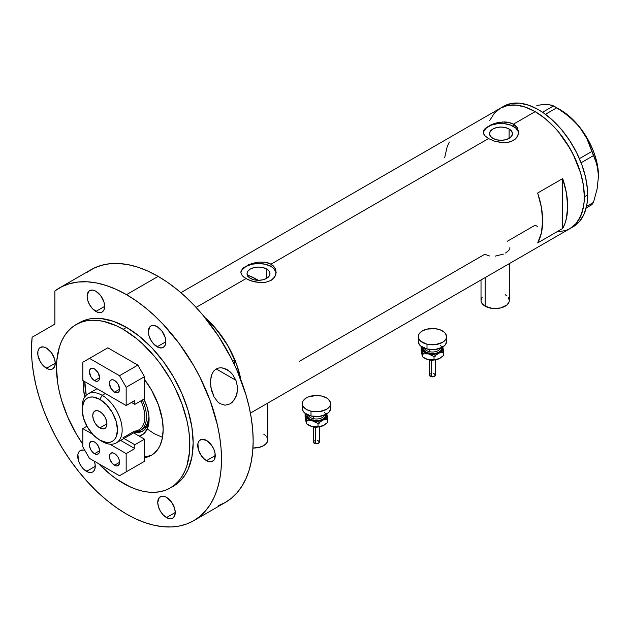 <?xml version="1.0" encoding="UTF-8"?>
<svg xmlns="http://www.w3.org/2000/svg" width="630" height="630" viewBox="0 0 630 630"><rect width="100%" height="100%" fill="white"/><g stroke="black" fill="none" stroke-linecap="round" stroke-linejoin="round"><path stroke-width="0.94" d="M485.163 277.57L485.163 306.211A14.143 8.166 0 0 0 500.574 307.983A14.143 8.166 0 0 0 509.308 300.439L509.04 302.03L506.922 304.975L500.574 307.983L492.408 308.448L485.163 306.211L485.163 277.57M252.961 448.024A14.143 8.166 0 0 0 267.805 439.866L266.726 442.992L263.663 445.638L259.08 447.41L252.961 448.024M266.608 269.002L266.608 278.365L262.883 279.799L258.497 280.303L254.111 279.799L250.386 278.365A11.466 6.623 180 0 1 247.031 273.688A11.466 6.623 180 0 1 254.111 267.569A11.466 6.623 180 0 1 266.608 269.002L269.089 271.152L269.963 273.688L269.089 276.216L266.608 278.365L266.608 269.002A11.466 6.623 180 0 1 269.963 273.688A11.466 6.623 180 0 1 262.883 279.799A11.466 6.623 180 0 1 250.386 278.365L247.905 276.216L247.031 273.688L247.905 271.152L250.386 269.002L254.111 267.569L258.497 267.065L262.883 267.569L266.608 269.002M248.637 275.562L247.81 276.452L248.637 275.562A61.283 35.382 -120 0 1 256.497 279.263L255.189 280.027L256.497 279.263L258.221 280.303A61.283 35.382 -120 0 0 256.497 279.263L248.047 275.349M509.111 129L509.111 138.356L505.386 139.797L501 140.301L496.613 139.797L492.888 138.356A11.466 6.623 180 0 1 489.534 133.678A11.466 6.623 180 0 1 496.613 127.559A11.466 6.623 180 0 1 509.111 129L511.591 131.142L512.466 133.678L511.591 136.214L509.111 138.356L509.111 129A11.466 6.623 180 0 1 512.466 133.678A11.466 6.623 180 0 1 505.386 139.797A11.466 6.623 180 0 1 492.888 138.356L490.408 136.214L489.534 133.678L490.408 131.142L492.888 129L496.613 127.559L501 127.055L505.386 127.559L509.111 129M484.659 129.055L491.195 124.669L497.566 122.637L504.433 121.929L507.748 122.204L513.497 124.149L535.169 111.644L544.761 118.275L553.983 126.827L558.345 131.725L569.929 148.341L576.048 160.477L580.592 172.911L583.388 185.181L584.097 191.103L584.097 202.23L583.388 207.333L580.592 216.366L576.048 223.563L569.929 228.635A69.536 40.147 -120 0 0 580.592 172.919A69.536 40.147 -120 0 0 535.169 111.644L513.497 124.149L517.34 127.74L518.679 132.292L518.34 134.631L515.702 138.821L510.812 141.648L507.748 142.388L501.008 142.498L494.259 141.073L488.502 138.584L484.651 135.529L483.407 133.103L483.659 130.662L486.305 127.488L494.259 123.519L502.724 121.952L510.812 122.952L513.497 124.149L513.497 126.465A17.679 10.206 0 0 0 494.849 124.11A17.679 10.206 0 0 0 483.367 132.914M518.64 133.04A17.679 10.206 0 0 0 513.497 126.465L513.497 124.149L515.71 125.779L517.34 127.74L518.679 132.292L517.332 136.852L513.497 140.451L507.748 142.388L502.724 142.632L494.259 141.073L488.502 138.584L270.995 264.159L274.837 267.75L275.838 269.963L275.838 274.641L273.207 278.83L270.995 280.46L265.246 282.398L261.93 282.665L255.055 281.957L248.685 279.933L243.786 277.106L242.148 275.538L240.817 272.294L241.156 270.664L243.802 267.498L251.756 263.529L258.505 262.096L265.254 262.214L270.995 264.159L488.502 138.584L484.651 135.529L483.659 133.922L483.659 130.662M242.164 269.065L248.692 264.679L258.505 262.096L265.254 262.214L268.309 262.954L270.995 264.159L270.995 266.466A17.679 10.206 0 0 0 252.346 264.12A17.679 10.206 0 0 0 240.865 272.924M240.817 272.302L241.156 270.664M204.789 317.418A69.536 40.147 60 0 1 240.936 380.032L236.526 364.14L227.926 345.799L216.342 329.183L204.789 317.418A69.536 40.147 -120 0 1 234.832 359.785L226.981 344.177L222.209 336.829L211.365 323.639L204.789 317.418M276.137 273.05A17.679 10.206 0 0 0 270.995 266.466L270.995 264.159L273.207 265.789L274.837 267.75L276.176 272.302L274.837 276.861L270.995 280.46L265.246 282.398L260.221 282.642L251.756 281.082L245.999 278.594L196.095 307.401L245.999 278.594L242.148 275.538L240.817 272.294M562.669 178.597A69.536 40.147 60 0 1 562.669 228.485L537.666 242.92A69.536 40.147 -120 0 0 537.666 193.024L562.669 178.597L562.669 228.485L537.666 242.92L541.398 232.927L542.666 220.862L541.398 207.325L537.666 193.024L562.669 178.597L566.401 192.89L567.669 206.427L566.401 218.492L564.834 223.784L562.669 228.485L562.669 178.597M489.534 255.953L484.746 254.299L299.368 361.321M535.169 225.186L537.666 226.556L535.169 225.186L507.386 241.227M535.169 111.644A69.536 40.147 -120 0 0 500.401 108.195L507.851 105.438L516.348 105.1L525.577 107.195L535.169 111.644L525.577 107.195L516.348 105.1L507.851 105.438L500.401 108.203A69.536 40.147 60 0 1 553.983 126.827A69.536 40.147 60 0 1 584.333 196.804A69.536 40.147 60 0 1 569.929 228.635L566.354 230.312L558.345 231.864L566.354 230.312L569.929 228.635L576.048 223.563L578.529 220.216L582.215 212.058L584.097 202.23L584.333 196.804L587.664 194.875L584.333 196.804L583.388 185.181L580.592 172.911L573.174 154.342L566.354 142.537L558.345 131.725L553.983 126.827L544.761 118.275L535.169 111.644M489.738 120.464L494.282 113.274L500.401 108.203L494.282 113.274L489.738 120.464M449.332 142.026L447.166 146.727L444.646 157.823M275.838 271.695L273.2 268.018L270.995 266.466L265.261 264.253L258.497 263.482L251.732 264.253L245.999 266.466L242.164 269.782L241.156 271.695M518.34 131.686L515.694 128.008L510.82 125.189L504.449 123.669L501 123.472L497.55 123.669L491.18 125.189L486.297 128.008L483.659 131.686M509.827 248.346L509.898 247.645M505.583 253.008L508.78 250.433L509.615 249.047M495.164 256.15L503.338 254.118M263.663 434.094L265.419 435.33M266.726 436.74L267.805 439.866L267.805 403.066M481.021 279.964L481.021 300.439A14.143 8.166 0 0 0 485.163 306.211L482.1 303.565L481.296 302.03L481.021 300.439L482.1 297.313M505.166 294.667L506.922 295.903M508.229 297.313L509.308 300.439L509.308 263.631M571.56 227.603A69.536 40.147 -120 0 0 573.269 226.706A69.536 40.147 -120 0 0 587.664 194.875A69.536 40.147 -120 0 0 557.314 124.905A69.536 40.147 -120 0 0 503.732 106.273L180.873 292.674M586.144 208.01L591.853 204.718L586.144 208.01M536.831 105.391L545.163 104.383L548.596 104.572L553.526 105.919L542.556 112.25L553.526 105.919L562.992 111.817L574.379 121.212L579.332 126.717L586.932 138.679L591.853 151.452L579.419 158.634L591.853 151.452L597.122 164.926L598.5 176.116L597.114 188.921L593.476 202.419L586.514 206.435L593.476 202.419L591.853 204.718L593.476 202.419L597.114 188.921L598.5 176.116A54.212 31.303 -120 0 0 579.332 126.717L586.932 138.679L595.515 160.044L598.146 170.265L598.5 176.463M545.493 104.619L540.997 104.58L545.163 104.383L551.36 105.108L556.755 107.785L545.454 114.306L556.755 107.785L568.89 116.266L579.332 126.717A54.212 31.303 -120 0 0 560.164 109.714L565.173 112.983L574.836 121.559L583.506 132.339L587.27 138.332L593.365 151.019L595.578 157.492L597.193 163.902L598.5 176.116A54.212 31.303 -120 0 1 598.5 176.305M581.104 162.753L593.476 155.618L581.104 162.753M250.409 413.107L573.269 226.706L579.38 221.634L583.923 214.444L586.719 205.411L587.428 200.309L587.428 189.173L585.546 177.172L581.86 164.761L576.505 152.421L569.693 140.616L561.677 129.804L552.77 120.401L543.32 112.77L538.5 109.714L528.909 105.273L519.687 103.178L511.182 103.517L503.732 106.273M145.365 427.487L146.01 428.014M147.231 428.975L143.577 433.905L139.269 436.157A34.296 19.798 60 0 0 149.082 419.32A34.296 19.798 60 0 0 143.939 399.121L147.231 407.539L148.963 416.509L148.617 424.518L147.231 428.975L153.909 433.511L162.501 437.362M152.271 454.773A56.566 32.658 60 0 1 144.498 456.9L150.208 455.679M232.667 361.037L234.832 359.785L234.832 365.558L234.832 359.785L232.667 361.037M86.247 395.231A56.566 32.658 60 0 1 84.829 381.67L86.247 395.231M135.678 431.715A29.46 17.01 -120 0 0 142.341 400.05A29.46 17.01 60 0 1 140.395 430.353A29.46 17.01 60 0 1 135.678 431.715A31.232 18.034 -120 0 0 143.183 430.762M149.058 418.029A31.232 18.034 60 0 1 142.608 431.117A31.232 18.034 60 0 1 134.521 432.385A31.232 18.034 -120 0 0 149.058 418.029M136.615 431.834L140.435 431.684M148.971 416.611L147.412 423.714L145.483 426.762L142.892 428.912A29.46 17.01 60 0 1 141.593 429.542M148.971 416.603A29.46 17.01 60 0 1 142.892 428.912L140.395 430.353M82.199 408.272A28.287 16.333 60 0 1 88.019 393.915A28.287 16.333 60 0 1 102.162 395.317L99.831 399.357A24.987 14.427 60 0 1 117.495 429.951A24.987 14.427 60 0 1 99.831 440.157L102.162 441.504A28.287 16.333 -120 0 0 122.165 429.951A28.287 16.333 -120 0 0 102.162 395.317A28.287 16.333 60 0 1 120.637 420.241A28.287 16.333 60 0 1 116.306 442.906A28.287 16.333 60 0 1 102.162 441.504L99.831 440.157L106.588 442.504L109.644 442.386L112.321 441.394L114.518 439.567L116.148 436.984L117.495 429.951L116.148 421.376L112.321 412.54L106.588 404.814L99.831 399.357L93.067 397.002L90.011 397.128L87.334 398.121L85.137 399.94L83.507 402.523L82.16 409.555L83.507 418.139L87.334 426.967L93.067 434.7L99.831 440.157A24.987 14.427 60 0 1 82.16 409.555A24.987 14.427 60 0 1 99.831 399.357L102.162 395.317L105.312 393.498L102.162 395.317A28.287 16.333 -120 0 0 82.16 406.862L82.16 409.555M99.831 427.935A10.017 5.78 60 0 1 93.287 419.108A10.017 5.78 60 0 1 94.823 411.083A10.017 5.78 60 0 1 99.831 411.579L102.54 413.76L104.84 416.863L106.376 420.407L106.911 423.848L99.831 427.935L97.114 425.746L94.823 422.643L93.287 419.108L92.744 415.666L93.287 412.847L94.823 411.083L97.114 410.634L99.831 411.579A10.017 5.78 60 0 1 106.376 420.407A10.017 5.78 60 0 1 104.84 428.431L102.54 428.88L99.831 427.935L106.911 423.848L106.376 426.667L104.84 428.431A10.017 5.78 60 0 1 99.831 427.935M116.306 442.906L138.97 429.817A28.287 16.333 -120 0 0 140.907 400.869A28.287 16.333 60 0 1 134.544 431.117L122.881 437.85M114.495 392.159A7.19 4.15 60 0 1 109.801 385.828A7.19 4.15 60 0 1 110.904 380.063A7.19 4.15 60 0 1 114.495 380.418L118.094 384.213L119.582 389.222L114.495 392.159L110.904 388.363L109.415 383.355L109.801 381.331L110.904 380.063L112.549 379.748L114.495 380.418A7.19 4.15 60 0 1 119.196 386.757A7.19 4.15 60 0 1 118.094 392.514L116.44 392.836L114.495 392.159L119.582 389.222L119.196 391.246L118.094 392.514A7.19 4.15 60 0 1 114.495 392.159M94.492 380.614A7.19 4.15 60 0 1 89.799 374.275A7.19 4.15 60 0 1 90.901 368.518A7.19 4.15 60 0 1 94.492 368.873L98.091 372.669L99.579 377.677L94.492 380.614L90.901 376.819L89.413 371.81L89.799 369.786L90.901 368.518L92.547 368.196L94.492 368.873A7.19 4.15 60 0 1 99.193 375.212A7.19 4.15 60 0 1 98.091 380.969L96.437 381.292L94.492 380.614L99.579 377.677L99.193 379.701L98.091 380.969A7.19 4.15 60 0 1 94.492 380.614M131.497 402.46L134.828 404.381L144.498 398.798L134.828 404.381L134.828 400.53L126.165 405.539L126.165 387.253L144.498 376.669L144.498 398.798L144.498 376.669L137.828 365.124L119.495 375.708L89.499 358.383L107.832 347.799L137.828 365.124L107.832 347.799L82.829 362.234L82.829 380.52L126.165 405.539L126.165 387.253L119.495 375.708L89.499 358.383L82.829 362.234L82.829 380.52L126.165 405.539L134.828 400.53L134.828 404.381L131.497 402.46M119.495 375.708L137.828 365.124L144.498 376.669L126.165 387.253L119.495 375.708M94.492 441.961A7.19 4.15 60 0 1 99.193 448.3A7.19 4.15 60 0 1 98.091 454.057A7.19 4.15 60 0 1 94.492 453.702L99.579 450.765L99.193 452.789L97.319 454.34L94.492 453.702L92.547 452.135L90.901 449.907L89.507 446.095L89.799 442.874L91.673 441.323L94.492 441.961L96.437 443.536L98.091 445.756L99.485 449.568L99.579 450.765L94.492 453.702A7.19 4.15 60 0 1 89.799 447.363A7.19 4.15 60 0 1 90.901 441.606A7.19 4.15 60 0 1 94.492 441.961M114.495 453.505A7.19 4.15 60 0 1 119.196 459.845A7.19 4.15 60 0 1 118.094 465.601A7.19 4.15 60 0 1 114.495 465.247L119.582 462.31L119.196 464.334L117.322 465.893L115.487 465.712L112.549 463.68L110.266 460.199L109.51 457.648L109.801 454.419L111.675 452.868L113.502 453.049L115.487 454.191L118.094 457.301L119.196 459.845L119.582 462.31L114.495 465.247A7.19 4.15 60 0 1 109.801 458.916A7.19 4.15 60 0 1 110.904 453.151A7.19 4.15 60 0 1 114.495 453.505M133.631 432.897L144.498 439.173L134.828 444.748L123.968 438.48L134.828 444.748L144.498 439.173L144.498 461.302L126.165 471.886L126.165 453.608L134.828 448.599L134.828 444.748L134.828 448.599L120.629 440.401L134.828 448.599L126.165 453.608L109.809 444.166L126.165 453.608L126.165 471.886L144.498 461.302L144.498 439.173L133.631 432.897M82.829 428.589L82.829 446.867L89.499 458.419L119.495 475.737L144.498 461.302L119.495 475.737L126.165 471.886L119.495 475.737L89.499 458.419L82.829 446.867L82.829 428.589L86.916 426.226L82.829 428.589L92.665 434.267L82.829 428.589M214.011 396.821L210.79 386.97L210.53 379.921L212.2 373.464L213.909 370.857L216.192 368.952L235.959 380.331L237.486 386.922L236.998 393.711L234.407 399.735L230.131 403.862L224.997 405.216L219.964 403.609L217.712 401.83L214.011 396.821L211.523 390.442L210.444 383.418L211.089 376.543L212.2 373.464L213.909 370.857L216.192 368.952L218.917 367.936L221.87 367.833L224.831 368.558L230.249 371.952L232.525 374.377L235.959 380.331L237.486 386.922L237.51 390.348L235.951 396.9L232.431 402.113L230.131 403.862L224.997 405.216L219.964 403.609L217.712 401.83L214.011 396.821M144.498 379.528A56.566 32.658 60 0 1 151.444 455.277A56.566 32.658 60 0 1 144.498 457.671L151.444 455.277L154.082 453.435L158.437 448.426L160.114 445.292L162.398 437.945L163.162 429.377L162.398 419.926L158.437 404.877L151.444 389.954L144.498 379.528M126.496 327.38A94.279 54.432 -120 0 0 79.356 322.71L84.2 320.434L89.46 318.969L95.067 318.323L100.981 318.512L113.487 321.347L126.496 327.38L139.506 336.365L152.011 347.965L163.532 361.738L173.636 377.142L181.928 393.592L188.087 410.461L191.882 427.093L193.166 442.851L191.882 457.128L188.087 469.381L185.291 474.595L181.928 479.131L178.03 482.95L173.636 486.013A94.279 54.432 -120 0 0 188.087 410.461A94.279 54.432 -120 0 0 126.496 327.38L123.165 329.301L126.496 327.38M123.165 483.265A94.279 54.432 60 0 1 98.611 463.68L110.155 474.28L116.629 479.123L129.693 486.667L136.167 489.297L142.514 491.124L148.672 492.132L154.586 492.321L160.201 491.676L165.454 490.211L170.305 487.935A94.279 54.432 60 0 1 123.165 483.265M82.829 444.292A94.279 54.432 60 0 1 76.025 324.631A94.279 54.432 60 0 1 123.165 329.301A94.279 54.432 60 0 1 184.755 412.382A94.279 54.432 60 0 1 170.305 487.935L174.699 484.872L178.597 481.052L181.96 476.516L184.755 471.303L186.96 465.46L189.512 452.135L189.512 437.047L188.551 429.014L186.96 420.769L181.96 403.94L174.699 387.198L170.305 379.063L160.201 363.66L154.586 356.541L142.514 343.791L136.167 338.294L123.165 329.301L116.629 325.899L103.808 321.442L97.65 320.434L91.736 320.245L86.121 320.891L80.868 322.355L76.025 324.631L71.631 327.695L67.733 331.514L64.37 336.05L61.567 341.263L59.37 347.106L56.818 360.431L56.495 367.794L57.779 383.552L59.37 391.797L61.567 400.184L67.733 417.052L76.025 433.503L82.829 444.292M218.429 505.669L225.335 502.425A134.355 77.569 -120 0 0 245.936 394.774A134.355 77.569 -120 0 0 158.161 276.381A134.355 77.569 -120 0 0 90.988 269.727L59.322 288.005A134.355 77.569 60 0 1 126.496 294.659L158.161 276.381L126.496 294.659A134.355 77.569 60 0 1 214.263 413.052A134.355 77.569 60 0 1 193.67 520.711A134.355 77.569 60 0 1 126.496 514.056A134.355 77.569 60 0 1 32.13 337.231L31.5 348.406L31.925 360.195L33.398 372.48L35.91 385.111L39.422 397.963L43.903 410.886L49.297 423.73L55.558 436.362L62.598 448.639L70.347 460.428L78.718 471.594L87.625 482.005L96.957 491.565L106.62 500.157L116.503 507.678L126.496 514.056L135.804 518.907L145.026 522.648L154.074 525.255L162.855 526.696L171.281 526.963L179.274 526.042L186.763 523.955L193.67 520.711L199.93 516.348L205.482 510.906L210.278 504.441L214.263 497.015L217.405 488.691L219.673 479.556L221.036 469.697L221.5 459.207L221.036 448.19L219.673 436.755L217.405 425.006L210.278 401.019L199.93 377.165L193.67 365.573L179.274 343.618L162.855 324.001L154.074 315.307L145.026 307.471L135.804 300.565L126.496 294.659L116.369 289.438L106.36 285.532L96.587 282.972L87.145 281.799L78.151 282.019L69.709 283.626L61.921 286.618L54.865 290.95A134.355 77.569 60 0 1 59.322 288.005M46.494 348.067A12.372 7.143 60 0 1 54.582 358.974A12.372 7.143 60 0 1 52.684 368.889A12.372 7.143 60 0 1 46.494 368.274L55.243 363.226L46.494 368.274A12.372 7.143 60 0 1 38.414 357.368A12.372 7.143 60 0 1 40.304 347.453A12.372 7.143 60 0 1 46.494 348.067L51.353 352.579L54.582 358.974L55.243 363.226L54.582 366.707L52.684 368.889L51.353 369.377L48.203 369.07L43.147 365.573L40.304 361.746L37.91 355.186L37.91 351.249L39.217 348.358L40.304 347.453L43.147 346.902L46.494 348.067M95.878 291.233A12.372 7.143 60 0 1 103.966 302.14A12.372 7.143 60 0 1 102.068 312.055A12.372 7.143 60 0 1 95.878 311.44L104.627 306.393L95.878 311.44A12.372 7.143 60 0 1 87.798 300.541A12.372 7.143 60 0 1 89.696 290.619A12.372 7.143 60 0 1 95.878 291.233L100.745 295.746L103.966 302.14L104.627 306.393L103.966 309.873L102.068 312.055L100.745 312.543L97.587 312.236L92.531 308.739L89.696 304.912L87.798 300.541L87.129 296.289L88.609 291.525L89.696 290.619L92.531 290.068L95.878 291.233M157.114 326.584A12.372 7.143 60 0 1 165.194 337.491A12.372 7.143 60 0 1 163.296 347.406A12.372 7.143 60 0 1 157.114 346.791L165.863 341.743L157.114 346.791A12.372 7.143 60 0 1 149.026 335.892A12.372 7.143 60 0 1 150.924 325.97A12.372 7.143 60 0 1 157.114 326.584L161.973 331.096L165.194 337.491L165.863 341.743L165.194 345.224L163.296 347.406L161.973 347.894L158.815 347.587L153.759 344.09L150.924 340.263L149.026 335.892L148.357 331.64L149.838 326.875L150.924 325.97L153.759 325.419L157.114 326.584M206.498 440.441A12.372 7.143 60 0 1 214.578 451.348A12.372 7.143 60 0 1 212.68 461.262A12.372 7.143 60 0 1 206.498 460.648L215.247 455.6L206.498 460.648A12.372 7.143 60 0 1 198.411 449.749A12.372 7.143 60 0 1 200.309 439.834A12.372 7.143 60 0 1 206.498 440.441L211.357 444.953L213.775 449.135L215.082 453.529L214.578 459.081L213.775 460.365L211.357 461.758L208.207 461.444L204.789 459.475L201.632 456.144L198.411 449.749L197.914 443.622L199.222 440.732L201.632 439.338L206.498 440.441M166.493 497.353A12.372 7.143 60 0 1 174.581 508.252A12.372 7.143 60 0 1 172.683 518.175A12.372 7.143 60 0 1 166.493 517.561L175.25 512.505L166.493 517.561A12.372 7.143 60 0 1 158.413 506.654A12.372 7.143 60 0 1 160.311 496.739A12.372 7.143 60 0 1 166.493 497.353L171.36 501.858L174.581 508.252L175.25 512.505L174.581 515.986L172.683 518.175L171.36 518.663L169.848 518.726L166.493 517.561L163.146 514.86L160.311 511.024L158.413 506.654L157.744 502.401L159.225 497.637L161.634 496.243L164.792 496.558L166.493 497.353M94.295 461.184A12.372 7.143 60 0 1 92.681 471.98A12.372 7.143 60 0 1 86.499 471.374L95.248 466.318L86.499 471.374A12.372 7.143 60 0 1 78.411 460.467A12.372 7.143 60 0 1 80.309 450.552A12.372 7.143 60 0 1 84.869 450.403L83.144 450.001L80.309 450.552L79.222 451.45L77.915 454.34L78.411 460.467L80.309 464.838L83.144 468.665L88.2 472.161L91.358 472.476L92.681 471.98L93.768 471.083L95.075 468.192L95.075 464.247L94.295 461.184M54.865 290.95L54.865 324.111L32.13 337.231L54.865 324.111L54.865 290.95M193.67 520.711L225.335 502.425L231.596 498.07L237.156 492.628L241.944 486.163L245.928 478.729L249.07 470.405L251.339 461.27L252.709 451.411L253.166 440.921L252.709 429.912L251.339 418.47L249.07 406.72L245.928 394.774L237.156 370.739L231.596 358.88L218.429 336.073L202.947 315.189L194.52 305.715L185.74 297.021L176.699 289.186L167.478 282.279L158.161 276.381L148.042 271.16L138.033 267.246L128.252 264.687L118.81 263.513L109.817 263.734L101.383 265.348L93.587 268.333L86.53 272.664M171.943 486.919A94.279 54.432 -120 0 0 173.636 486.013L170.305 487.935M84.885 397.593L83.357 387.828L83.223 380.74A56.566 32.658 60 0 0 84.751 396.995M235.959 380.331L216.224 368.936L218.917 367.936L221.87 367.833L227.658 369.967L232.525 374.377L235.959 380.331M227.06 369.613L227.658 369.967M431.29 360.36L431.29 376.732A2.945 1.701 -0 0 0 435.362 375.157L434.054 376.575L431.29 376.732L431.29 360.36M424.163 347.248A8.253 4.764 0 0 0 429.258 351.65L428.809 353.241A9.426 5.442 180 0 1 423.045 347.595M424.321 348.177A8.253 4.764 0 0 0 429.258 351.65L429.258 349.437L429.258 351.65A8.253 4.764 -0 0 0 440.512 348.177M427.006 344.208L427.006 349.02A14.143 8.166 -0 0 0 446.56 341.476L445.481 344.602L442.417 347.248L435.18 349.485L427.006 349.02L427.006 344.208A14.143 8.166 180 0 1 418.273 336.664A14.143 8.166 180 0 1 437.819 329.12A14.143 8.166 180 0 1 446.56 336.664A14.143 8.166 180 0 1 427.006 344.208L420.659 341.208L418.548 338.263L418.541 335.073L419.344 333.546L422.415 330.892L426.998 329.128L435.173 328.655L440.268 329.876L444.174 332.128L445.481 333.538L446.56 336.664L446.284 338.255L445.481 339.791L442.417 342.436L435.18 344.673L427.006 344.208M442.662 346.626L442.662 349.8L440.835 351.942L436.48 353.871L432.416 354.336L428.361 353.871L424.006 351.942L422.171 349.8L422.171 346.634M423.171 347.154L423.171 349.28L425.754 352.068L428.809 353.241L432.416 353.658L436.023 353.241L439.086 352.06L441.126 350.296L441.661 347.154M418.273 336.664L418.273 341.476A14.143 8.166 0 0 0 427.006 349.02L420.659 346.02L419.352 344.602L418.273 341.484M446.284 339.885L446.56 341.476L446.56 336.664M440.661 345.579A9.426 5.442 180 0 1 439.449 351.839A9.426 5.442 180 0 1 428.809 353.241L429.258 351.65A8.253 4.764 -0 0 0 440.063 349.044M422.171 355.572L421.1 349.941L421.1 346.846L421.903 349.012A10.608 6.127 180 0 1 422.013 347.012M424.667 358.171L424.659 358.171A10.608 6.127 0 0 0 424.911 358.32A10.608 6.127 0 0 0 428.361 359.643A10.608 6.127 0 0 0 438.874 358.848L431.266 359.966L426.88 359.195L422.698 356.958L422.698 353.863L428.361 353.871L434.015 356.564L438.874 353.068L443.733 352.257L442.929 347.413A10.608 6.127 180 0 1 438.874 353.068A10.608 6.127 180 0 1 428.361 353.871L434.015 356.564L438.874 353.068L443.733 352.257L443.733 355.351L438.874 358.848A10.608 6.127 -0 0 0 439.913 358.32A10.608 6.127 -0 0 0 439.945 358.297L433.802 360.061L426.88 359.195L422.698 356.958L422.313 356.226L421.1 349.941L421.1 346.846L422.698 353.863L428.361 353.871A10.608 6.127 180 0 1 421.903 349.012L422.698 356.958L421.809 353.989M442.819 347.012A10.608 6.127 180 0 1 442.929 347.413L443.733 355.351L439.913 358.32M442.213 351.642L442.662 352.398M440.149 358.179L437.622 359.305L434.015 359.659L434.015 356.564L434.015 359.659L431.266 359.966L428.361 359.643L424.919 358.32M422.171 352.406L422.612 351.642M423.746 352.997L423.573 353.989M434.708 355.856L435.33 356.155M433.999 360.037L432.416 360.218M431.613 360.171L429.51 359.88M431.605 355.501L432.416 355.454M434.054 356.423L433.542 356.265M429.471 375.157A2.945 1.701 0 0 0 431.29 376.732L429.471 375.157L429.471 359.872M429.526 374.826L429.967 374.212M430.329 373.952L431.29 373.582M433.542 373.582L434.054 373.74M434.495 373.952L435.362 375.157L435.362 359.872M315.291 427.329L315.291 443.701A2.945 1.701 -0 0 0 319.363 442.126L318.055 443.544L315.291 443.701L315.291 427.329M308.164 414.225A8.253 4.764 0 0 0 313.26 418.627L312.811 420.218A9.426 5.442 180 0 1 307.046 414.572M308.322 415.146A8.253 4.764 0 0 0 313.26 418.627L313.26 416.406L313.26 418.627A8.253 4.764 -0 0 0 324.505 415.146M311.007 411.185L311.007 415.997A14.143 8.166 -0 0 0 330.553 408.453L329.482 411.571L326.419 414.225L319.182 416.462L311.007 415.997L311.007 411.185A14.143 8.166 180 0 1 302.274 403.641A14.143 8.166 180 0 1 321.82 396.097A14.143 8.166 180 0 1 330.553 403.641A14.143 8.166 180 0 1 311.007 411.185L306.416 409.413L303.353 406.767L302.542 405.232L302.542 402.05L303.345 400.515L306.408 397.869L308.55 396.853L316.41 395.475L321.82 396.097L326.411 397.861L328.167 399.097L330.285 402.042L330.285 405.232L329.482 406.759L326.419 409.413L319.182 411.65L311.007 411.185M326.655 413.603L326.663 416.769L324.828 418.911L320.481 420.84L316.418 421.312L312.362 420.848L307.999 418.918L305.897 415.989L306.164 413.603M307.164 414.13L307.164 416.249L309.747 419.037L312.811 420.218L316.418 420.627L320.024 420.218L323.08 419.037L325.663 416.249L325.663 414.123M302.274 408.453A14.143 8.166 0 0 0 311.007 415.997L306.416 414.225L303.353 411.579L302.274 408.453L302.274 403.641M330.285 406.854L330.553 408.445L330.553 403.641M324.663 412.548A9.426 5.442 180 0 1 323.45 418.808A9.426 5.442 180 0 1 312.811 420.218L313.26 418.627A8.253 4.764 -0 0 0 324.056 416.013M306.172 422.549L305.093 416.918L305.093 413.823L305.897 415.989A10.608 6.127 180 0 1 306.015 413.981M308.668 425.14L308.661 425.14A10.608 6.127 0 0 0 308.913 425.289A10.608 6.127 0 0 0 312.362 426.62A10.608 6.127 0 0 0 322.875 425.817L315.268 426.943L312.362 426.62L306.7 423.927L306.7 420.832L312.362 420.848L318.016 423.533L322.875 420.045L327.734 419.233L326.931 414.383A10.608 6.127 180 0 1 322.875 420.045A10.608 6.127 180 0 1 312.362 420.848L318.016 423.533L322.875 420.045L327.734 419.233L327.734 422.32L322.875 425.817A10.608 6.127 -0 0 0 323.914 425.289L317.803 427.03L310.881 426.163L306.7 423.927L306.314 423.195L305.093 416.918L305.093 413.823L306.7 420.832L312.362 420.848A10.608 6.127 180 0 1 305.897 415.989L306.7 423.927L305.81 420.966M326.812 413.981A10.608 6.127 180 0 1 326.931 414.383L327.734 422.32L323.914 425.289A10.608 6.127 -0 0 0 323.946 425.274L323.946 425.274M326.214 418.611L326.655 419.375M324.151 425.155L321.615 426.282L318.016 426.628L318.016 423.533L318.016 426.628L315.268 426.943L312.362 426.62L308.92 425.289M306.164 419.375L306.613 418.619M307.747 419.966L307.574 420.958M318.701 422.832L319.331 423.124M317.993 427.006L316.418 427.187M315.614 427.148L313.512 426.849M315.606 422.47L316.41 422.431M318.048 423.391L317.544 423.234M313.464 442.126A2.945 1.701 0 0 0 315.291 443.701L313.464 442.134L313.464 426.841M313.527 441.795L313.961 441.189M314.331 440.929L315.284 440.559M317.544 440.559L318.048 440.716M318.496 440.929L319.363 442.126L319.363 426.841M560.164 109.714L555.172 106.832M97.028 388.71L88.019 393.915M79.356 322.71L76.025 324.631M435.322 359.88L430.566 360.218M424.911 358.32L424.297 357.958M319.323 426.849L314.567 427.195M308.913 425.289L308.298 424.935"/></g></svg>
